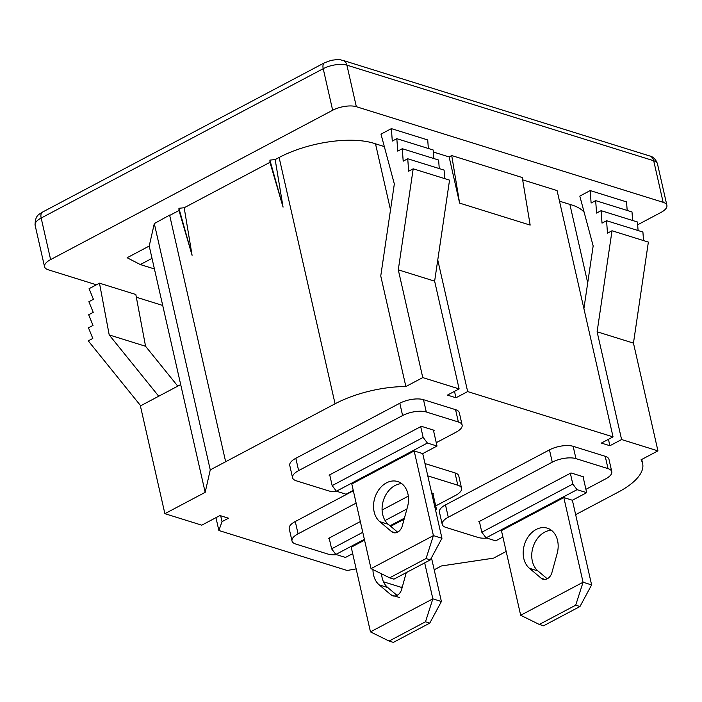<?xml version="1.0" encoding="UTF-8"?>
<svg xmlns="http://www.w3.org/2000/svg" width="702" height="702" viewBox="0 0 702 702"><rect width="100%" height="100%" fill="white"/><g stroke="black" fill="none" stroke-linecap="round" stroke-linejoin="round"><path stroke-width="1.05" d="M162.715 305.458L136.346 297.236M96.42 284.801L48.306 269.805A17.19 6.801 -12.8 0 1 44.542 266.734A17.19 6.801 -12.8 0 1 50.614 259.591L332.66 110.258A17.19 6.801 -12.8 0 1 356.344 106.704L663.136 202.308A17.19 6.801 -12.8 0 1 666.9 205.379A17.19 6.801 -12.8 0 1 660.828 212.513L637.662 224.78M431.66 492.918L433.617 493.532L432.967 493.875M329.291 538.645L328.51 538.399L360.319 521.551M382.099 510.021L408.31 496.138M356.125 503.097L298.069 533.836A17.19 6.801 167.2 0 0 291.997 540.97A17.19 6.801 167.2 0 0 295.761 544.041L327.834 554.036A17.19 6.801 167.2 0 0 336.609 554.677M435.705 505.914L455.501 495.436A17.19 6.801 167.2 0 0 461.574 488.294A17.19 6.801 167.2 0 0 457.809 485.222L427.781 475.859M353.334 490.777L295.279 521.516A17.19 6.801 167.2 0 0 289.206 528.659L291.997 540.97M461.574 488.294L458.775 475.982A17.19 6.801 167.2 0 0 455.01 472.902L424.982 463.548M479.501 522.042L478.72 521.797L570.998 472.937L583.827 476.939L583.178 477.281M585.916 489.32L605.712 478.834A17.19 6.801 167.2 0 0 611.784 471.691A17.19 6.801 167.2 0 0 608.02 468.62L575.947 458.625A17.19 6.801 167.2 0 0 552.263 462.179L448.288 517.234A17.19 6.801 167.2 0 0 442.216 524.376A17.19 6.801 167.2 0 0 445.981 527.448L478.044 537.442A17.19 6.801 167.2 0 0 486.828 538.083M611.784 471.691L608.985 459.38A17.19 6.801 167.2 0 0 605.221 456.309L573.157 446.314A17.19 6.801 167.2 0 0 549.464 449.868L445.489 504.922A17.19 6.801 167.2 0 0 439.417 512.056L442.216 524.376M329.852 475.412L329.062 475.166L421.349 426.307L434.178 430.3L433.529 430.642M436.258 442.681L456.054 432.204A17.19 6.801 167.2 0 0 462.127 425.061A17.19 6.801 167.2 0 0 458.362 421.99L426.298 411.995A17.19 6.801 167.2 0 0 402.606 415.549L298.631 470.603A17.19 6.801 167.2 0 0 292.558 477.737A17.19 6.801 167.2 0 0 296.323 480.817L328.396 490.803A17.19 6.801 167.2 0 0 337.171 491.453M462.127 425.061L459.327 412.75A17.19 6.801 167.2 0 0 455.572 409.67L423.499 399.684A17.19 6.801 167.2 0 0 399.815 403.229L295.832 458.283A17.19 6.801 167.2 0 0 289.759 465.426L292.558 477.737M178.922 208.292L192.085 255.309L178.992 210.503L178.922 208.292L184.187 207.748L192.085 255.309M269.901 160.117L283.064 207.134L269.972 162.329L269.901 160.117L275.175 159.573L283.064 207.134M575.658 514.663L618.348 492.067A68.752 27.194 167.2 0 0 642.628 463.504A68.752 27.194 167.2 0 0 641.04 459.819L657.941 450.868L621.595 439.549L609.898 445.735L601.351 443.076L613.048 436.881L467.664 391.576L455.967 397.771L447.42 395.112L459.117 388.917L422.771 377.588L405.87 386.539A68.752 27.194 167.2 0 0 335.073 403.79L210.258 469.884L154.3 223.578L149.219 246.042L180.695 384.591L140.4 405.923L164.882 513.68L201.764 525.175L219.963 515.54L228.51 518.208L222.016 521.647L220.682 515.759M390.514 209.872L375.509 143.831A68.752 27.194 167.2 0 0 279.115 157.485L275.175 159.573M269.972 162.329L184.187 207.748M178.992 210.503L169.691 215.426M405.87 386.539L380.756 275.983L394.331 183.968L380.984 134.126L391.383 128.624L392.286 141.076L396.832 138.671L397.736 151.123L402.29 148.719L403.194 161.17L407.739 158.766L408.643 171.218L413.197 168.813L398.288 269.831L434.635 281.16L449.543 180.133L413.197 168.813M428.343 148.491L427.729 139.944L391.383 128.624M433.801 158.538L433.178 149.991L396.832 138.671M439.25 168.585L438.636 160.038L402.29 148.719M444.708 178.633L444.085 170.086L407.739 158.766M422.771 377.588L398.288 269.831M459.117 388.917L434.635 281.16M455.967 397.771L454.51 391.356M384.319 146.578L375.509 143.831M467.664 391.576L437.758 259.951M522.27 177.536L530.168 225.096L459.617 203.115L449.122 156.932L451.719 155.554L522.27 177.536M451.719 155.554L459.617 203.115M449.122 156.932L433.327 152.009M613.048 436.881L557.081 190.575L522.657 179.844M383.494 581.8L401.123 587.293L402.413 586.618M434.196 569.787L441.418 565.961L493.532 558.151L506.177 551.456M225.588 461.416L169.621 215.11L154.3 223.578M210.258 469.884L205.177 492.348L180.695 384.591M205.177 492.348L164.882 513.68M177.773 386.144L145.56 346.262L109.214 334.933L99.482 283.178L89.084 288.68L93.427 299.315L88.882 301.72L93.226 312.355L88.671 314.768L93.015 325.403L88.47 327.808L92.804 338.443L88.259 340.856L140.681 405.774M145.56 346.262L135.828 294.498L99.482 283.178M158.713 396.226L109.214 334.933M149.219 246.042L127.123 257.739L140.321 264.557L154.422 268.945M222.016 521.647L218.866 530.501L347.148 570.472L356.16 568.901M648.367 242.093L633.458 343.111L597.112 331.783L612.021 230.765L648.367 242.093M583.906 308.634L593.164 245.928L579.808 196.086L590.207 190.575L591.11 203.036L595.665 200.623L596.568 213.083L601.114 210.67L602.018 223.131L606.572 220.718L607.476 233.178L612.021 230.765M606.572 220.718L642.909 232.046L643.532 240.584M601.114 210.67L637.46 221.999L638.083 230.537M595.665 200.623L632.002 211.951L632.625 220.489M590.207 190.575L626.553 201.904L627.176 210.442M657.941 450.868L633.458 343.111M621.595 439.549L597.112 331.783M609.898 445.735L608.441 439.32M587.714 282.853L569.884 204.405L559.494 201.167M584.134 212.232A68.752 27.194 167.2 0 0 569.884 204.405M218.866 530.501L215.953 517.664M140.321 264.557L152.018 258.362M372.964 569.603A22.341 16.953 -72.7 0 0 373.569 575.043A22.341 16.953 -72.7 0 0 379.194 584.88L391.032 594.875A8.591 6.52 -72.7 0 0 401.693 589.224L406.256 572.63M381.572 573.841A22.341 16.953 -72.7 0 0 382.125 577.711A22.341 16.953 -72.7 0 0 387.75 587.539L397.034 595.384M424.684 562.872L432.853 598.841L441.4 601.509L431.467 557.765M425.491 621.788L432.853 598.841L370.463 631.879L389.092 641.058L393.374 642.391L429.764 623.122L425.491 621.788L389.092 641.058M441.4 601.509L429.764 623.122M370.463 631.879L351.228 547.209L364.549 540.154M364.364 539.355L335.863 554.448L331.607 548.832L362.767 532.327M385.082 520.515L406.941 508.941M404.413 518.155L390.031 525.763M329.159 538.057L331.607 548.832M435.284 508.906L436.468 509.275L432.836 493.287M335.863 554.448L345.481 557.441L352.685 553.632M404.124 519.199L390.681 526.316M435.486 509.784L436.468 509.275M399.578 597.534L391.032 594.875M407.923 493.918A22.341 16.953 -72.7 0 0 397.674 481.537A22.341 16.953 -72.7 0 0 379.457 488.89A22.341 16.953 -72.7 0 0 374.131 511.811A22.341 16.953 -72.7 0 0 379.756 521.647L391.584 531.642A8.591 6.52 -72.7 0 0 393.366 532.625A8.591 6.52 -72.7 0 0 402.255 525.991L407.485 506.958A22.341 16.953 -72.7 0 0 407.923 493.918M401.711 483.625A22.341 16.953 -72.7 0 0 382.678 514.478A22.341 16.953 -72.7 0 0 388.311 524.306L397.595 532.16M422.727 453.606L414.171 450.947L433.406 535.608L441.962 538.276L422.727 453.606L437.021 446.042L433.388 430.054M426.044 558.555L433.406 535.608L371.025 568.646L389.654 577.825L393.927 579.159L430.326 559.889L426.044 558.555L389.654 577.825M441.962 538.276L430.326 559.889M371.025 568.646L351.79 483.976L414.171 450.947M336.416 491.216L332.16 485.6L423.148 437.425L427.404 443.041L336.416 491.216L346.042 494.217L353.246 490.4M420.7 426.649L423.148 437.425M427.404 443.041L437.021 446.042M329.712 474.824L332.16 485.6M557.572 540.558A22.341 16.953 -72.7 0 0 547.323 528.167A22.341 16.953 -72.7 0 0 529.115 535.529A22.341 16.953 -72.7 0 0 523.78 558.45A22.341 16.953 -72.7 0 0 529.413 568.278L541.242 578.272A8.591 6.52 -72.7 0 0 543.015 579.255A8.591 6.52 -72.7 0 0 551.904 572.63L557.142 553.597A22.341 16.953 -72.7 0 0 557.572 540.558M551.368 530.256A22.341 16.953 -72.7 0 0 532.335 561.109A22.341 16.953 -72.7 0 0 537.96 570.945L547.244 578.79M572.376 500.245L563.829 497.578L583.064 582.248L591.619 584.906L572.376 500.245L586.679 492.672L583.046 476.693M575.701 605.185L583.064 582.248L520.673 615.277L539.312 624.455L543.585 625.789L579.975 606.519L575.701 605.185L539.312 624.455M591.619 584.906L579.975 606.519M520.673 615.277L501.439 530.607L563.829 497.578M486.074 537.846L481.818 532.23L572.797 484.055L577.053 489.671L486.074 537.846L495.691 540.847L502.895 537.03M570.349 473.28L572.797 484.055M577.053 489.671L586.679 492.672M479.369 521.454L481.818 532.23M663.136 202.308L653.694 160.74A17.19 6.801 167.2 0 1 657.458 163.812C655.861 159.38 653.29 156.774 649.754 155.976A8.591 6.52 107.3 0 1 653.694 160.74L346.902 65.146A17.19 6.801 167.2 0 0 323.218 68.691A8.591 4.449 -117.9 0 1 324.543 62.768L331.23 60.337C342.058 58.801 339.557 60.03 342.962 60.381A8.591 6.52 107.3 0 1 346.902 65.146L356.344 106.704M332.66 110.258L323.218 68.691L41.172 218.032A8.591 4.449 -117.9 0 1 42.497 212.101C40.242 214.18 35.012 214.136 35.1 225.167L44.542 266.734M50.614 259.591L41.172 218.032A17.19 6.801 167.2 0 0 35.1 225.167M298.069 533.836L295.279 521.516M457.809 485.222L455.01 472.902M448.288 517.234L445.489 504.922M552.263 462.179L549.464 449.868M575.947 458.625L573.157 446.314M608.02 468.62L605.221 456.309M458.362 421.99L455.572 409.67M298.631 470.603L295.832 458.283M402.606 415.549L399.815 403.229M426.298 411.995L423.499 399.684M335.073 403.79L279.115 157.485M387.75 587.539L379.194 584.88M388.311 524.306L379.756 521.647M395.384 532.827L391.584 531.642M537.96 570.945L529.413 568.278M545.042 579.457L541.242 578.272M649.754 155.976L342.962 60.381M324.543 62.768L42.497 212.101M657.458 163.812L666.9 205.379M642.628 463.504L641.716 459.459"/></g></svg>
